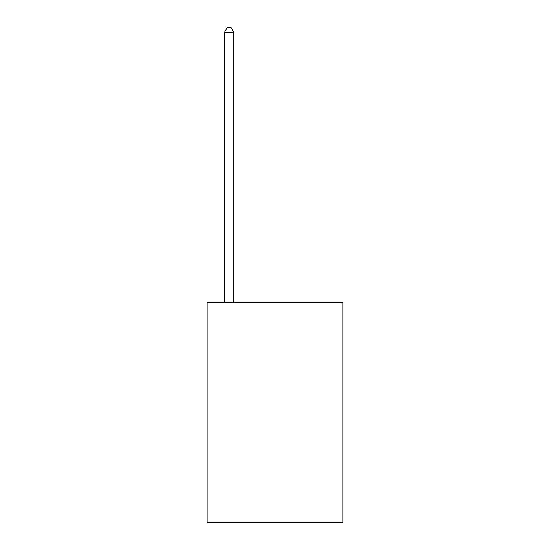 <?xml version="1.0" encoding="UTF-8"?>
<svg xmlns="http://www.w3.org/2000/svg" width="550" height="550" viewBox="0 0 550 550"><rect width="100%" height="100%" fill="white"/><g stroke="black" fill="none" stroke-linecap="round" stroke-linejoin="round"><path stroke-width="0.82" d="M342.836 302.5L342.836 522.5L207.164 522.5L207.164 302.5L342.836 302.5M233.75 302.5L233.75 32.264L224.586 32.264L224.586 302.5M224.586 32.264L227.336 27.5L231 27.5L233.75 32.264"/></g></svg>
